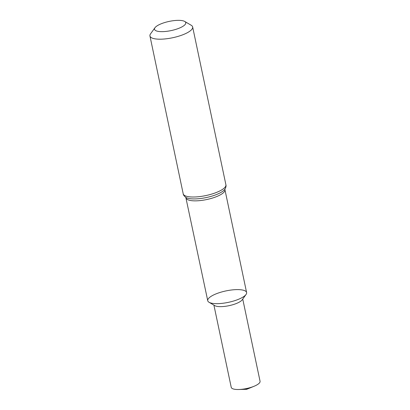 <?xml version="1.0" encoding="UTF-8"?>
<svg xmlns="http://www.w3.org/2000/svg" width="410" height="410" viewBox="0 0 410 410"><rect width="100%" height="100%" fill="white"/><g stroke="black" fill="none" stroke-linecap="round" stroke-linejoin="round"><path stroke-width="0.61" d="M184.715 21.453L191.209 25.256A21.822 6.416 168.1 0 1 192.649 26.968A21.822 6.416 168.1 0 1 172.615 37.751A21.822 6.416 168.1 0 1 149.942 35.972A21.822 6.416 168.1 0 1 150.567 33.82L154.97 27.721A15.975 4.7 168.1 0 1 162.017 23.462A15.975 4.7 168.1 0 1 184.715 21.453A15.975 4.7 168.1 0 1 171.108 30.596A15.975 4.7 168.1 0 1 154.97 27.721M186.073 197.922A19.859 5.837 168.1 0 0 206.712 199.542A19.859 5.837 168.1 0 0 224.941 189.733L246.605 292.535A19.859 5.837 168.1 0 1 228.375 302.344A19.859 5.837 168.1 0 1 207.742 300.725L185.802 197.348M242.74 299.059L260.058 381.259A14.729 4.331 168.1 0 1 254.103 386.256A14.729 4.331 168.1 0 1 253.139 386.635A14.729 4.331 168.1 0 1 238.697 389.5A14.729 4.331 168.1 0 1 231.23 387.332L213.907 305.132M246.031 294.493L242.172 299.843A14.729 4.331 168.1 0 1 229.077 305.665A14.729 4.331 168.1 0 1 214.743 305.619L209.054 302.283A19.859 5.837 168.1 0 1 217.074 293.473A19.859 5.837 168.1 0 1 238.769 289.624A19.859 5.837 168.1 0 1 246.031 294.493A19.859 5.837 168.1 0 1 228.375 302.344A19.859 5.837 168.1 0 1 209.054 302.283M245.944 388.654L246.702 389.31L246.538 388.531M192.649 26.968L225.905 184.787A21.822 6.416 168.1 0 1 205.876 195.565A21.822 6.416 168.1 0 1 183.198 193.786L149.942 35.972M225.905 184.787C226.284 185.909 225.941 187.396 224.875 189.236A20.843 6.13 168.1 0 1 206.291 197.553A20.843 6.13 168.1 0 1 185.935 197.441C184.213 196.185 183.301 194.97 183.198 193.786M224.941 189.733L224.962 189.092M238.697 389.5L246.702 389.31L254.103 386.256"/></g></svg>
